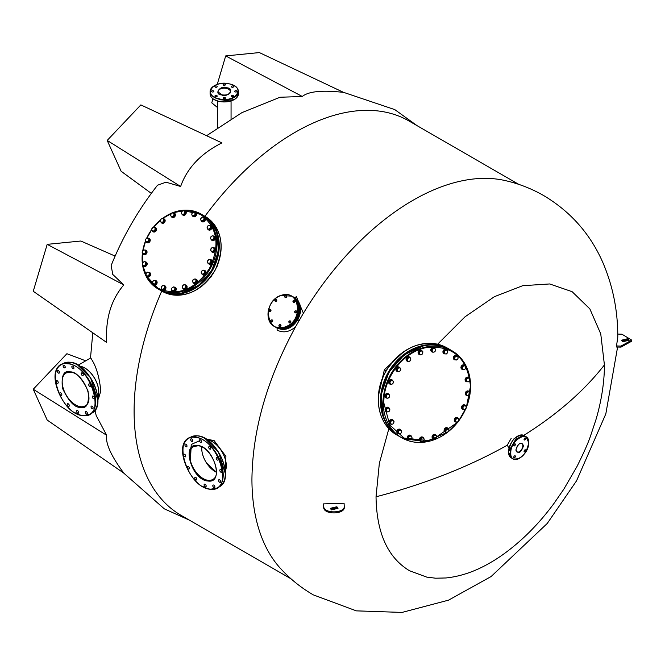 <?xml version="1.0" encoding="UTF-8"?>
<svg xmlns="http://www.w3.org/2000/svg" width="665" height="665" viewBox="0 0 665 665"><rect width="100%" height="100%" fill="white"/><g stroke="black" fill="none" stroke-linecap="round" stroke-linejoin="round"><path stroke-width="1" d="M302.799 314.237A227.738 131.487 -60 0 1 412.973 200.306A227.738 131.487 -60 0 1 504.544 180.431C518.392 183.49 531.485 188.561 543.812 195.643C570.62 211.669 590.279 233.922 602.789 262.384C612.881 285.875 617.885 310.796 617.793 337.138L616.505 345.958L621.002 346.074L631.75 340.131L621.891 334.187L617.76 334.079M302.808 314.246L295.526 326.856C289.35 332.109 283.224 333.19 277.13 330.098L277.056 328.011L275.8 327.288A17.514 14.306 -60 0 0 296.64 319.799A17.514 14.306 -60 0 0 294.163 297.488A17.514 14.306 -60 0 0 293.323 296.947L293.323 296.947A17.514 14.306 -60 0 0 293.115 296.831L293.115 296.831M617.602 347.039L605.823 413.888L576.555 480.82L547.237 523.471L491.102 576.538L448.559 600.146L402.042 612.423L356.324 610.861L313.315 594.876C301.021 587.744 290.081 578.941 280.514 568.475A227.738 131.487 -60 0 1 251.935 479.232C252.484 430.122 267.014 379.333 295.526 326.856M302.301 96.483L225.701 55.918L259.358 52.577L343.597 92.393C322.267 89.983 308.502 91.346 302.301 96.483L280.04 97.248L241.935 112.626L206.591 135.71M180.631 186.483L107.19 140.431L140.847 104.904L221.919 142.892C200.888 153.474 187.123 168.004 180.631 186.483L166.034 182.185L157.522 185.219C138.295 209.824 122.834 236.599 111.146 265.543L112.767 274.446L123.79 284.928C111.03 299.799 105.336 318.984 106.691 342.483L33.25 291.27L47.19 244.354L123.79 284.928M78.154 365.201L90.781 357.911L93.665 362.915C97.364 370.538 99.733 379.898 100.772 390.987L98.403 399.025M437.595 344.221L465.01 316.814L494.369 296.698L522.715 285.692L549.689 283.955L572.124 291.686L589.863 308.909L600.744 333.855L604.418 364.927C604.477 381.702 601.351 401.735 595.84 420.031L590.429 436.257C588.309 442.641 583.828 452.724 576.979 466.514L563.77 489.274L553.646 503.904C547.079 512.723 540.52 520.554 533.987 527.387C521.169 541.027 504.793 554.527 490.23 562.723C475.558 571.335 460.795 576.422 445.941 577.968L435.666 578.201L426.797 577.129L409.482 570.72C387.753 557.619 376.606 532.973 376.033 496.788L379.341 463.347L388.884 428.601M508.949 448.035L507.254 445.193L511.152 438.443M423.131 345.966L404.278 354.794L388.859 372.334L381.452 393.88L383.156 415.201M182.06 292.991L198.893 285.152L211.952 270.198L218.444 250.855L216.748 232.916M518.767 184.371L409.008 121.005A227.738 131.487 120 0 0 295.144 132.285A227.738 131.487 120 0 0 204.911 216.308M161.761 291.046A227.738 131.487 120 0 0 134.106 411.203A227.738 131.487 120 0 0 181.271 515.458L291.029 578.824M631.75 340.131L631.75 341.178L621.002 347.122L616.505 347.014L616.505 345.958M323.689 507.403L323.506 503.887L344.079 503.239L344.279 506.888C345.484 514.544 323.622 515.084 323.689 507.403L323.506 503.887M378.36 396.049L384.37 369.748L404.145 351.386M205.975 439.008L214.122 440.604L225.909 456.373L225.369 472.474M216.374 472.183L206.507 462.99M277.056 328.011C284.953 331.37 291.869 328.61 297.787 319.757C302.5 310.198 301.428 302.833 294.57 297.671L296.415 296.698L303.107 312.55M203.482 215.485L203.124 215.277A43.15 35.237 120 0 1 203.482 215.485L205.352 216.557C222.201 228.984 225.477 246.823 215.194 270.065C200.439 292.833 182.775 299.907 162.202 291.303L162.202 291.303A43.15 35.237 120 0 0 215.128 270.023A43.15 35.237 120 0 0 205.352 216.557L203.482 215.485A43.15 35.237 120 0 1 213 269.441A43.15 35.237 120 0 1 160.332 290.223L160.332 290.223A43.15 35.237 120 0 1 159.974 290.015M162.202 291.303L160.332 290.223L162.202 291.303C182.775 299.915 200.439 292.833 215.194 270.065M294.57 297.671L293.323 296.947M297.787 319.757L299.483 320.738M337.903 508.85L336.881 507.794L330.397 508.85M336.881 506.747L330.289 508.326L331.419 509.897L338.011 508.326L336.881 506.747M622.573 341.802L621.442 340.222L628.034 338.643L629.165 340.222L622.573 341.802M621.551 340.746L628.034 339.699L629.065 340.754M94.954 410.347L96.217 415.642L106.691 435.301C105.336 443.239 111.03 455.841 123.79 473.106L47.19 420.064L33.25 389.249L106.691 435.301M344.279 505.841C345.484 513.488 323.622 514.037 323.689 506.348M47.19 244.354L80.856 241.021L115.12 256.091M151.321 193.39L121.13 171.254L107.19 140.431M217.463 107.497L211.761 102.834L212.958 98.786M225.701 55.918L217.247 84.364M33.25 389.249L66.907 353.714L85.727 360.829M287.28 327.471L296.64 319.092L299.217 306.798M197.497 445.483L197.588 445.492C213.706 446.198 224.762 483.771 208.037 481.019L207.946 481.011C191.828 480.313 180.772 442.74 197.497 445.483M195.178 437.404L195.103 437.395C170.73 433.389 186.89 488.168 210.356 489.108L210.439 489.116C234.803 493.114 218.644 438.343 195.178 437.404M190.414 460.704L191.237 444.453L198.935 441.028M218.627 480.936A1.48 0.856 60 0 1 218.851 479.748A1.48 0.856 60 0 1 220.556 481.127A1.48 0.856 60 0 1 220.331 482.316A1.48 0.856 60 0 1 218.627 480.936M212.875 486.248A1.48 0.856 60 0 1 213.108 485.068A1.48 0.856 60 0 1 214.812 486.448A1.48 0.856 60 0 1 214.587 487.628A1.48 0.856 60 0 1 212.875 486.248M204.163 485.375A1.48 0.856 60 0 1 204.388 484.195A1.48 0.856 60 0 1 206.1 485.575A1.48 0.856 60 0 1 205.867 486.755A1.48 0.856 60 0 1 204.163 485.375M194.812 478.551A1.48 0.856 60 0 1 195.044 477.362A1.48 0.856 60 0 1 196.749 478.742A1.48 0.856 60 0 1 196.524 479.931A1.48 0.856 60 0 1 194.812 478.551M187.339 467.595A1.48 0.856 60 0 1 187.563 466.414A1.48 0.856 60 0 1 189.276 467.794A1.48 0.856 60 0 1 189.043 468.975A1.48 0.856 60 0 1 187.339 467.595M183.739 455.459A1.48 0.856 60 0 1 183.964 454.27A1.48 0.856 60 0 1 185.676 455.65A1.48 0.856 60 0 1 185.444 456.838A1.48 0.856 60 0 1 183.739 455.459M184.978 445.375A1.48 0.856 60 0 1 185.203 444.187A1.48 0.856 60 0 1 186.915 445.567A1.48 0.856 60 0 1 186.682 446.755A1.48 0.856 60 0 1 184.978 445.375M190.722 440.064A1.48 0.856 60 0 1 190.946 438.875A1.48 0.856 60 0 1 192.659 440.255A1.48 0.856 60 0 1 192.434 441.444A1.48 0.856 60 0 1 190.722 440.064M199.442 440.937A1.48 0.856 60 0 1 199.666 439.748A1.48 0.856 60 0 1 201.37 441.128A1.48 0.856 60 0 1 201.146 442.316A1.48 0.856 60 0 1 199.442 440.937M208.785 447.761A1.48 0.856 60 0 1 209.01 446.581A1.48 0.856 60 0 1 210.722 447.961A1.48 0.856 60 0 1 210.497 449.141A1.48 0.856 60 0 1 208.785 447.761M216.258 458.717A1.48 0.856 60 0 1 216.491 457.528A1.48 0.856 60 0 1 218.195 458.908A1.48 0.856 60 0 1 217.97 460.097A1.48 0.856 60 0 1 216.258 458.717M219.866 470.862A1.48 0.856 60 0 1 220.09 469.673A1.48 0.856 60 0 1 221.802 471.053A1.48 0.856 60 0 1 221.57 472.241A1.48 0.856 60 0 1 219.866 470.862M201.778 446.971A19.002 10.973 -120 0 0 202.742 454.86A19.002 10.973 -120 0 0 216.374 472.25M523.563 445.658L523.563 445.716C520.961 452.907 518.401 454.37 515.857 450.105L515.857 450.047C518.459 442.865 521.028 441.402 523.563 445.658M528.642 442.782L528.642 442.732C529.19 429.149 510.288 440.006 510.787 452.99L510.787 453.04C510.23 466.622 529.14 455.758 528.642 442.782M514.56 443.962A1.155 0.673 -60 0 1 515.142 443.904A1.155 0.673 -60 0 1 515.317 444.835A1.155 0.673 -60 0 1 514.56 445.858A1.155 0.673 -60 0 1 513.979 445.916A1.155 0.673 -60 0 1 513.804 444.985A1.155 0.673 -60 0 1 514.56 443.962M524.868 438.011A1.155 0.673 -60 0 1 525.441 437.952A1.155 0.673 -60 0 1 525.624 438.883A1.155 0.673 -60 0 1 524.868 439.906A1.155 0.673 -60 0 1 524.286 439.964A1.155 0.673 -60 0 1 524.111 439.033A1.155 0.673 -60 0 1 524.868 438.011M524.868 449.914A1.155 0.673 -60 0 1 525.441 449.856A1.155 0.673 -60 0 1 525.624 450.787A1.155 0.673 -60 0 1 524.868 451.809A1.155 0.673 -60 0 1 524.286 451.868A1.155 0.673 -60 0 1 524.111 450.937A1.155 0.673 -60 0 1 524.868 449.914M514.56 455.866A1.155 0.673 -60 0 1 515.142 455.808A1.155 0.673 -60 0 1 515.317 456.73A1.155 0.673 -60 0 1 514.56 457.753A1.155 0.673 -60 0 1 513.979 457.811A1.155 0.673 -60 0 1 513.804 456.88A1.155 0.673 -60 0 1 514.56 455.866M80.415 407.387L80.523 407.404C86.832 409 89.334 403.53 88.029 390.987C81.812 377.92 75.835 371.552 70.091 371.876L69.983 371.868C63.665 370.264 61.163 375.733 62.477 388.285C68.686 401.344 74.671 407.72 80.415 407.387M67.68 363.78L67.581 363.772C43.225 359.773 59.36 414.519 82.826 415.484L82.917 415.492C107.281 419.49 91.138 364.744 67.68 363.78M97.797 399.914L90.556 377.803L77.622 364.969M91.105 407.312A1.48 0.856 60 0 1 91.338 406.132A1.48 0.856 60 0 1 93.042 407.512A1.48 0.856 60 0 1 92.817 408.692A1.48 0.856 60 0 1 91.105 407.312M85.361 412.632A1.48 0.856 60 0 1 85.585 411.444A1.48 0.856 60 0 1 87.298 412.824A1.48 0.856 60 0 1 87.065 414.012A1.48 0.856 60 0 1 85.361 412.632M76.641 411.76A1.48 0.856 60 0 1 76.874 410.571A1.48 0.856 60 0 1 78.578 411.951A1.48 0.856 60 0 1 78.354 413.14A1.48 0.856 60 0 1 76.641 411.76M67.298 404.927A1.48 0.856 60 0 1 67.522 403.746A1.48 0.856 60 0 1 69.235 405.126A1.48 0.856 60 0 1 69.002 406.307A1.48 0.856 60 0 1 67.298 404.927M59.825 393.979A1.48 0.856 60 0 1 60.05 392.791A1.48 0.856 60 0 1 61.754 394.17A1.48 0.856 60 0 1 61.529 395.359A1.48 0.856 60 0 1 59.825 393.979M56.217 381.835A1.48 0.856 60 0 1 56.45 380.646A1.48 0.856 60 0 1 58.154 382.026A1.48 0.856 60 0 1 57.93 383.215A1.48 0.856 60 0 1 56.217 381.835M57.456 371.752A1.48 0.856 60 0 1 57.689 370.571A1.48 0.856 60 0 1 59.393 371.951A1.48 0.856 60 0 1 59.168 373.132A1.48 0.856 60 0 1 57.456 371.752M63.208 366.44A1.48 0.856 60 0 1 63.433 365.251A1.48 0.856 60 0 1 65.145 366.631A1.48 0.856 60 0 1 64.912 367.82A1.48 0.856 60 0 1 63.208 366.44M71.92 367.313A1.48 0.856 60 0 1 72.153 366.132A1.48 0.856 60 0 1 73.857 367.512A1.48 0.856 60 0 1 73.632 368.693A1.48 0.856 60 0 1 71.92 367.313M81.271 374.146A1.48 0.856 60 0 1 81.496 372.957A1.48 0.856 60 0 1 83.208 374.337A1.48 0.856 60 0 1 82.975 375.526A1.48 0.856 60 0 1 81.271 374.146M88.744 385.093A1.48 0.856 60 0 1 88.977 383.913A1.48 0.856 60 0 1 90.681 385.293A1.48 0.856 60 0 1 90.457 386.473A1.48 0.856 60 0 1 88.744 385.093M92.344 397.238A1.48 0.856 60 0 1 92.576 396.049A1.48 0.856 60 0 1 94.28 397.429A1.48 0.856 60 0 1 94.056 398.618A1.48 0.856 60 0 1 92.344 397.238M285.534 326.723C304.628 320.497 299.283 287.596 280.497 295.734C261.412 301.952 266.756 334.861 285.534 326.723M294.52 301.37L294.138 301.686A0.84 0.682 120 0 1 293.423 301.952L294.179 302.243L294.819 301.536L294.379 300.497L294.819 301.536M293.09 301.91L292.957 301.436A0.84 0.682 120 0 1 294.387 300.896A0.84 0.682 120 0 1 294.138 301.686L293.423 301.952A0.84 0.682 120 0 1 292.957 301.436L293.598 300.331L294.379 300.497M296.224 311.852L295.842 312.168A0.84 0.682 120 0 1 295.127 312.434L295.883 312.725L296.524 312.018L296.083 310.979L296.524 312.018M294.795 312.392L294.662 311.918A0.84 0.682 120 0 1 296.091 311.378A0.84 0.682 120 0 1 295.842 312.168L295.127 312.434A0.84 0.682 120 0 1 294.662 311.918L295.302 310.813L296.083 310.979M290.406 321.926L290.023 322.242A0.84 0.682 120 0 1 289.308 322.508L290.065 322.799L290.705 322.093L290.264 321.054L290.705 322.093M288.984 322.467L288.843 321.993A0.84 0.682 120 0 1 290.272 321.453A0.84 0.682 120 0 1 290.023 322.242L289.308 322.508A0.84 0.682 120 0 1 288.843 321.993L289.483 320.887L290.264 321.054M286.299 296.615L285.908 296.931A0.84 0.682 120 0 1 285.194 297.205L285.95 297.496L286.598 296.79L286.158 295.75L286.598 296.79M284.869 297.155L284.736 296.69A0.84 0.682 120 0 1 286.158 296.141A0.84 0.682 120 0 1 285.908 296.931L285.194 297.205A0.84 0.682 120 0 1 284.736 296.69L285.368 295.584L286.158 295.75M276.366 300.381L275.983 300.696A0.84 0.682 120 0 1 275.268 300.971L276.025 301.262L276.665 300.555L276.224 299.516L276.665 300.555M274.936 300.921L274.803 300.455A0.84 0.682 120 0 1 276.233 299.907A0.84 0.682 120 0 1 275.983 300.696L275.268 300.971A0.84 0.682 120 0 1 274.803 300.455L275.443 299.35L276.224 299.516M272.251 320.937L271.869 321.253A0.84 0.682 120 0 1 271.154 321.528L271.91 321.818L272.55 321.112L272.11 320.073L272.55 321.112M270.821 321.478L270.688 321.012A0.84 0.682 120 0 1 272.118 320.464A0.84 0.682 120 0 1 271.869 321.253L271.154 321.528A0.84 0.682 120 0 1 270.688 321.012L271.328 319.907L272.11 320.073M270.547 310.455L270.165 310.771A0.84 0.682 120 0 1 269.45 311.045L270.206 311.336L270.846 310.63L270.406 309.591L270.846 310.63M269.125 310.996L268.984 310.53A0.84 0.682 120 0 1 270.414 309.981A0.84 0.682 120 0 1 270.165 310.771L269.45 311.045A0.84 0.682 120 0 1 268.984 310.53L269.624 309.425L270.406 309.591M280.48 325.692L280.09 326.008A0.84 0.682 120 0 1 279.375 326.274L280.131 326.565L280.78 325.858L280.339 324.819L280.78 325.858M279.051 326.232L278.918 325.759A0.84 0.682 120 0 1 280.347 325.218A0.84 0.682 120 0 1 280.09 326.008L279.375 326.274A0.84 0.682 120 0 1 278.918 325.759L279.549 324.653L280.339 324.819M289.433 322.907A1.097 0.898 -60 0 0 290.53 321.02M289.799 320.929A1.097 0.898 120 0 1 290.081 322.916A1.097 0.898 120 0 1 289.051 322.508M279.874 324.695A1.097 0.898 120 0 1 280.539 324.753L280.655 324.819A1.097 0.898 -60 0 1 279.566 326.715L279.45 326.648A1.097 0.898 120 0 1 279.125 326.274M280.655 324.819L280.539 324.753A1.097 0.898 120 0 1 279.45 326.648L279.566 326.715M271.278 321.926A1.097 0.898 -60 0 0 272.434 320.065A1.097 0.898 -60 0 0 272.367 320.04M271.644 319.948A1.097 0.898 120 0 1 272.276 321.727A1.097 0.898 120 0 1 270.896 321.519M269.574 311.444A1.097 0.898 -60 0 0 270.672 309.558M269.94 309.466A1.097 0.898 120 0 1 270.838 310.912A1.097 0.898 120 0 1 269.192 311.037M275.393 301.37A1.097 0.898 -60 0 0 276.482 299.483M275.759 299.391A1.097 0.898 120 0 1 276.041 301.378A1.097 0.898 120 0 1 275.011 300.962M285.376 297.637L285.376 297.637A1.097 0.898 -60 0 0 286.474 295.742L286.357 295.676A1.097 0.898 120 0 1 285.26 297.571L285.26 297.571A1.097 0.898 120 0 1 284.936 297.197M285.692 295.626A1.097 0.898 120 0 1 286.357 295.676L286.474 295.742M293.548 302.351A1.097 0.898 -60 0 0 294.703 300.497A1.097 0.898 -60 0 0 294.637 300.464M293.913 300.372A1.097 0.898 120 0 1 294.545 302.151A1.097 0.898 120 0 1 293.165 301.952M295.252 312.833A1.097 0.898 -60 0 0 296.341 310.946M295.617 310.854A1.097 0.898 120 0 1 296.515 312.301A1.097 0.898 120 0 1 294.869 312.434M221.553 94.92L221.686 94.954C228.087 97.963 235.161 88.387 226.973 87.797L226.84 87.763C220.439 84.763 213.365 94.339 221.553 94.92M218.827 98.752L218.943 98.786C235.127 103.183 246.482 87.539 229.699 83.965L229.583 83.94C213.399 79.534 202.044 95.186 218.827 98.752M225.327 84.921A1.155 0.673 180 0 1 224.03 85.32A1.155 0.673 180 0 1 223.099 84.671A1.155 0.673 180 0 1 223.191 84.413A1.155 0.673 180 0 1 224.487 84.014A1.155 0.673 180 0 1 225.418 84.671A1.155 0.673 180 0 1 225.327 84.921M233.531 86.882A1.155 0.673 180 0 1 232.235 87.281A1.155 0.673 180 0 1 231.295 86.625A1.155 0.673 180 0 1 231.387 86.367A1.155 0.673 180 0 1 232.684 85.968A1.155 0.673 180 0 1 233.615 86.625A1.155 0.673 180 0 1 233.531 86.882M236.931 91.612A1.155 0.673 180 0 1 235.634 92.011A1.155 0.673 180 0 1 234.695 91.354A1.155 0.673 180 0 1 234.787 91.105A1.155 0.673 180 0 1 236.083 90.698A1.155 0.673 180 0 1 237.014 91.354A1.155 0.673 180 0 1 236.931 91.612M233.531 96.35A1.155 0.673 180 0 1 232.235 96.749A1.155 0.673 180 0 1 231.304 96.093A1.155 0.673 180 0 1 231.395 95.835A1.155 0.673 180 0 1 232.692 95.436A1.155 0.673 180 0 1 233.623 96.093A1.155 0.673 180 0 1 233.531 96.35M225.335 98.312A1.155 0.673 180 0 1 224.038 98.711A1.155 0.673 180 0 1 223.107 98.054A1.155 0.673 180 0 1 223.199 97.797A1.155 0.673 180 0 1 224.496 97.398A1.155 0.673 180 0 1 225.427 98.054A1.155 0.673 180 0 1 225.335 98.312M217.139 96.35A1.155 0.673 180 0 1 215.842 96.749A1.155 0.673 180 0 1 214.911 96.093A1.155 0.673 180 0 1 214.994 95.843A1.155 0.673 180 0 1 216.291 95.436A1.155 0.673 180 0 1 217.231 96.093A1.155 0.673 180 0 1 217.139 96.35M213.739 91.62A1.155 0.673 180 0 1 212.443 92.019A1.155 0.673 180 0 1 211.512 91.363A1.155 0.673 180 0 1 211.603 91.105A1.155 0.673 180 0 1 212.9 90.706A1.155 0.673 180 0 1 213.831 91.363A1.155 0.673 180 0 1 213.739 91.62M217.131 86.882A1.155 0.673 180 0 1 215.834 87.29A1.155 0.673 180 0 1 214.903 86.633A1.155 0.673 180 0 1 214.994 86.375A1.155 0.673 180 0 1 216.291 85.976A1.155 0.673 180 0 1 217.222 86.633A1.155 0.673 180 0 1 217.131 86.882M214.338 99.617L218.943 101.413L234.188 99.617M469.989 392.774L470.379 385.65C467.395 357.72 452.757 345.035 426.448 347.587C403.339 351.635 382.932 378.302 383.896 403.214L389.707 424.91L404.985 438.9L425.874 441.627L447.08 432.416M448.626 431.211L457.628 422.084M459.099 420.147L465.433 409.15M466.381 406.88L469.731 394.661M420.363 440.08L421.311 438.06L422.425 437.952A1.928 1.588 -60 0 1 423.921 440.388L423.297 441.311L421.361 441.701L419.673 439.681L420.613 437.661L422.558 437.271L424.245 439.291L423.921 440.388A1.928 1.588 -60 0 1 421.012 440.978L419.673 439.681M421.361 441.701L421.012 440.978A1.928 1.588 -60 0 1 422.425 437.952L423.248 437.67M421.311 438.06L420.613 437.661M422.707 437.171A2.386 1.962 120 0 0 422.616 437.113A2.386 1.962 120 0 0 420.455 437.37A2.386 1.962 120 0 0 419.349 439.598A2.386 1.962 120 0 0 420.23 441.236A2.386 1.962 120 0 0 420.33 441.294M421.128 441.568A2.386 1.962 -60 0 1 420.421 441.352A2.386 1.962 -60 0 1 419.54 439.706A2.386 1.962 -60 0 1 420.646 437.479A2.386 1.962 -60 0 1 422.807 437.221A2.386 1.962 -60 0 1 423.489 437.986M435.409 434.594A2.386 1.962 120 0 0 435.317 434.536A2.386 1.962 120 0 0 432.882 435.026A2.386 1.962 120 0 0 432.167 437.686A2.386 1.962 120 0 0 432.932 438.659A2.386 1.962 120 0 0 433.031 438.709M436.282 435.608A2.386 1.962 -60 0 1 436.282 435.633A2.386 1.962 -60 0 0 435.508 434.644A2.386 1.962 -60 0 0 433.073 435.134A2.386 1.962 -60 0 0 432.358 437.803A2.386 1.962 -60 0 0 433.123 438.767A2.386 1.962 -60 0 0 434.179 438.975M447.429 427.886A2.386 1.962 120 0 0 447.337 427.828A2.386 1.962 120 0 0 444.661 428.601A2.386 1.962 120 0 0 444.486 431.552A2.386 1.962 120 0 0 444.952 431.951A2.386 1.962 120 0 0 445.051 432.001M446.373 432.242A2.386 1.962 -60 0 1 445.143 432.059A2.386 1.962 -60 0 1 444.677 431.66A2.386 1.962 -60 0 1 444.852 428.709A2.386 1.962 -60 0 1 447.528 427.936A2.386 1.962 -60 0 1 447.994 428.335A2.386 1.962 -60 0 1 448.177 428.609M457.495 417.645L457.495 417.645A2.386 1.962 120 0 0 454.611 418.734A2.386 1.962 120 0 0 455.118 421.776L455.309 421.884A2.386 1.962 -60 0 1 454.802 418.842A2.386 1.962 -60 0 1 457.686 417.761A2.386 1.962 -60 0 1 458.21 418.235M455.982 422.1A2.386 1.962 -60 0 1 455.309 421.884L455.118 421.776M464.893 405.051A2.386 1.962 120 0 0 464.802 404.993A2.386 1.962 120 0 0 464.22 404.794A2.386 1.962 120 0 0 461.751 406.415A2.386 1.962 120 0 0 462.416 409.125A2.386 1.962 120 0 0 462.516 409.175M463.522 409.449A2.386 1.962 -60 0 1 463.189 409.432A2.386 1.962 -60 0 1 462.607 409.233A2.386 1.962 -60 0 1 461.942 406.523A2.386 1.962 -60 0 1 464.411 404.902A2.386 1.962 -60 0 1 464.993 405.11A2.386 1.962 -60 0 1 465.766 406.082M468.634 391.17A2.386 1.962 120 0 0 468.534 391.111A2.386 1.962 120 0 0 467.312 390.929A2.386 1.962 120 0 0 465.367 392.882A2.386 1.962 120 0 0 466.157 395.234A2.386 1.962 120 0 0 466.248 395.284M467.562 395.509A1.928 1.588 -60 0 1 469.191 392.018A1.928 1.588 -60 0 1 467.562 395.509L466.564 395.068L466.539 392.973L468.202 391.585L469.889 392.292L469.922 394.387L468.26 395.783L467.562 395.509A2.386 1.962 -60 0 1 467.57 395.525A2.386 1.962 -60 0 1 466.348 395.343A2.386 1.962 -60 0 1 465.558 392.99A2.386 1.962 -60 0 1 467.503 391.037A2.386 1.962 -60 0 1 468.725 391.219A2.386 1.962 -60 0 1 469.432 392.026M468.426 377.404A2.386 1.962 120 0 0 468.335 377.346A2.386 1.962 120 0 0 466.473 377.404A2.386 1.962 120 0 0 465.093 379.474A2.386 1.962 120 0 0 465.949 381.469A2.386 1.962 120 0 0 466.049 381.527M467.146 381.793A2.386 1.962 -60 0 1 466.14 381.585A2.386 1.962 -60 0 1 465.284 379.582A2.386 1.962 -60 0 1 466.664 377.512A2.386 1.962 -60 0 1 468.526 377.454A2.386 1.962 -60 0 1 469.066 377.961M464.311 365.11A2.386 1.962 120 0 0 464.22 365.052A2.386 1.962 120 0 0 461.784 365.542A2.386 1.962 120 0 0 461.834 369.175A2.386 1.962 120 0 0 461.934 369.233M462.815 369.507A2.386 1.962 -60 0 1 462.025 369.291A2.386 1.962 -60 0 1 461.976 365.659A2.386 1.962 -60 0 1 464.411 365.16A2.386 1.962 -60 0 1 465.159 366.074M456.68 355.492A2.386 1.962 120 0 0 456.589 355.434A2.386 1.962 120 0 0 453.696 356.515A2.386 1.962 120 0 0 454.203 359.557A2.386 1.962 120 0 0 454.303 359.615M455.616 359.848A2.386 1.962 -60 0 1 454.394 359.674A2.386 1.962 -60 0 1 453.887 356.623A2.386 1.962 -60 0 1 456.78 355.542A2.386 1.962 -60 0 1 457.545 356.507M446.281 349.491A2.386 1.962 120 0 0 446.19 349.433A2.386 1.962 120 0 0 443.015 351.203A2.386 1.962 120 0 0 443.804 353.556A2.386 1.962 120 0 0 443.904 353.605M445.168 353.855A2.386 1.962 -60 0 1 443.996 353.664A2.386 1.962 -60 0 1 443.206 351.311A2.386 1.962 -60 0 1 446.381 349.541A2.386 1.962 -60 0 1 446.963 350.114M434.137 347.687A2.386 1.962 120 0 0 434.046 347.629A2.386 1.962 120 0 0 431.884 347.886A2.386 1.962 120 0 0 430.779 350.114A2.386 1.962 120 0 0 431.66 351.76A2.386 1.962 120 0 0 431.76 351.81M432.558 352.084A2.386 1.962 -60 0 1 431.851 351.868A2.386 1.962 -60 0 1 430.97 350.222A2.386 1.962 -60 0 1 432.075 347.995A2.386 1.962 -60 0 1 434.237 347.737A2.386 1.962 -60 0 1 434.918 348.502M421.435 350.272A2.386 1.962 120 0 0 421.336 350.214A2.386 1.962 120 0 0 418.9 350.704A2.386 1.962 120 0 0 418.185 353.364A2.386 1.962 120 0 0 418.958 354.337A2.386 1.962 120 0 0 419.05 354.387M420.205 354.653A2.386 1.962 -60 0 1 419.15 354.445A2.386 1.962 -60 0 1 418.376 353.481A2.386 1.962 -60 0 1 419.091 350.812A2.386 1.962 -60 0 1 421.527 350.322A2.386 1.962 -60 0 1 422.3 351.286A2.386 1.962 -60 0 1 422.308 351.311M409.407 356.972A2.386 1.962 120 0 0 409.316 356.914A2.386 1.962 120 0 0 406.639 357.695A2.386 1.962 120 0 0 406.473 360.638A2.386 1.962 120 0 0 406.938 361.045A2.386 1.962 120 0 0 407.03 361.095M408.36 361.336A2.386 1.962 -60 0 1 407.13 361.153A2.386 1.962 -60 0 1 406.656 360.754A2.386 1.962 -60 0 1 406.83 357.803A2.386 1.962 -60 0 1 409.507 357.03A2.386 1.962 -60 0 1 409.973 357.429A2.386 1.962 -60 0 1 410.155 357.704M399.158 367.097L399.158 367.097A2.386 1.962 120 0 0 396.274 368.177A2.386 1.962 120 0 0 396.772 371.22L396.963 371.336A2.386 1.962 -60 0 1 396.465 368.294A2.386 1.962 -60 0 1 399.349 367.205L399.349 367.205A2.386 1.962 -60 0 1 399.873 367.687M396.772 371.22L396.963 371.336A2.386 1.962 -60 0 0 397.645 371.544M391.951 379.806A2.386 1.962 120 0 0 391.851 379.748A2.386 1.962 120 0 0 391.269 379.549A2.386 1.962 120 0 0 388.801 381.17A2.386 1.962 120 0 0 389.474 383.871A2.386 1.962 120 0 0 389.565 383.929M390.571 384.204A2.386 1.962 -60 0 1 390.247 384.187A2.386 1.962 -60 0 1 389.665 383.988A2.386 1.962 -60 0 1 388.992 381.278A2.386 1.962 -60 0 1 391.461 379.657A2.386 1.962 -60 0 1 392.042 379.856A2.386 1.962 -60 0 1 392.816 380.829M388.21 393.697A2.386 1.962 120 0 0 388.119 393.638A2.386 1.962 120 0 0 386.897 393.456A2.386 1.962 120 0 0 384.944 395.401A2.386 1.962 120 0 0 385.733 397.761A2.386 1.962 120 0 0 385.833 397.811M387.146 398.036A1.928 1.588 -60 0 1 388.776 394.545A1.928 1.588 -60 0 1 387.146 398.036L386.149 397.595L386.116 395.5L387.778 394.112L389.474 394.819L389.507 396.914L387.845 398.31L387.146 398.036A2.386 1.962 -60 0 1 387.155 398.052A2.386 1.962 -60 0 1 385.924 397.87A2.386 1.962 -60 0 1 385.135 395.517A2.386 1.962 -60 0 1 387.088 393.564A2.386 1.962 -60 0 1 388.31 393.747A2.386 1.962 -60 0 1 389.017 394.553M388.418 407.454A2.386 1.962 120 0 0 388.318 407.396A2.386 1.962 120 0 0 386.456 407.454A2.386 1.962 120 0 0 385.077 409.524A2.386 1.962 120 0 0 385.941 411.527A2.386 1.962 120 0 0 386.033 411.577M387.13 411.851A2.386 1.962 -60 0 1 386.132 411.635A2.386 1.962 -60 0 1 385.268 409.64A2.386 1.962 -60 0 1 386.648 407.57A2.386 1.962 -60 0 1 388.51 407.512A2.386 1.962 -60 0 1 389.05 408.011M392.533 419.748A2.386 1.962 120 0 0 392.441 419.69A2.386 1.962 120 0 0 390.006 420.189A2.386 1.962 120 0 0 390.056 423.821A2.386 1.962 120 0 0 390.156 423.871M391.037 424.145A2.386 1.962 -60 0 1 390.247 423.929A2.386 1.962 -60 0 1 390.197 420.297A2.386 1.962 -60 0 1 392.633 419.798A2.386 1.962 -60 0 1 393.381 420.721M400.164 429.366A2.386 1.962 120 0 0 400.072 429.307A2.386 1.962 120 0 0 397.18 430.396A2.386 1.962 120 0 0 397.687 433.439A2.386 1.962 120 0 0 397.786 433.489M399.1 433.73A2.386 1.962 -60 0 1 397.878 433.547A2.386 1.962 -60 0 1 397.371 430.504A2.386 1.962 -60 0 1 400.264 429.424A2.386 1.962 -60 0 1 401.028 430.388M410.563 435.367A2.386 1.962 120 0 0 410.471 435.309A2.386 1.962 120 0 0 407.296 437.08A2.386 1.962 120 0 0 408.086 439.44A2.386 1.962 120 0 0 408.185 439.49M409.441 439.74A2.386 1.962 -60 0 1 408.277 439.548A2.386 1.962 -60 0 1 407.487 437.196A2.386 1.962 -60 0 1 410.654 435.425A2.386 1.962 -60 0 1 411.244 435.991M433.173 438.127L433.547 435.991L434.611 435.567A1.928 1.588 -60 0 1 436.805 437.238L436.473 438.218L434.636 439.241L432.483 437.728L432.857 435.592L434.694 434.569L436.847 436.082L436.805 437.238A1.928 1.588 -60 0 1 434.054 438.767L432.483 437.728M434.636 439.241L434.054 438.767A1.928 1.588 -60 0 1 434.611 435.567L435.384 434.968M433.547 435.991L432.857 435.592M445.251 429.906L446.797 428.351L447.836 428.684A1.928 1.588 -60 0 1 448.842 429.956L448.817 430.895L447.262 432.45L444.785 431.552L444.553 429.507L446.107 427.952L448.584 428.85L448.842 429.956A1.928 1.588 -60 0 1 445.508 431.011L444.553 429.507M445.483 431.951L445.508 431.011A1.928 1.588 -60 0 1 447.836 428.684L448.584 428.85M446.797 428.351L446.107 427.952M455.259 420.396L456.373 418.46L457.487 418.46A1.928 1.588 -60 0 1 458.858 419.258L458.709 421.103L457.188 422.15L455.384 421.751L454.569 419.989L455.683 418.061L457.611 417.894L458.858 419.258A1.928 1.588 -60 0 1 455.816 421.361L454.569 419.989M456.074 422.15L455.816 421.361A1.928 1.588 -60 0 1 457.487 418.46L458.301 418.293M456.373 418.46L455.683 418.061M462.607 408.393L463.173 406.273L464.27 405.949A1.928 1.588 -60 0 1 465.874 406.182L466.248 407.894L465.018 409.366L463.929 409.69L461.909 407.994L462.483 405.874L464.37 405.051L465.874 406.182A1.928 1.588 -60 0 1 463.414 409.125L461.909 407.994M463.929 409.69L463.414 409.125A1.928 1.588 -60 0 1 464.27 405.949L465.068 405.451M463.173 406.273L462.483 405.874M469.889 392.292L467.503 391.186L465.841 392.574L465.874 394.669L466.564 395.068M467.503 391.186L468.202 391.585M466.539 392.973L465.841 392.574M466.123 379.865L466.913 379.042A1.928 1.588 -60 0 1 468.501 378.152L469.299 378.094L468.609 377.695L466.705 377.645L465.433 379.466L466.755 381.743L465.433 379.466M469.299 378.094L469.764 379.117A1.928 1.588 -60 0 1 466.589 380.887A1.928 1.588 -60 0 1 466.913 379.042L467.395 378.044L468.501 378.152A1.928 1.588 -60 0 1 469.764 379.117L469.931 379.973L468.659 381.793L466.755 381.743M466.705 377.645L467.395 378.044M461.984 368.235L462.516 367.279A1.928 1.588 -60 0 1 463.854 365.941L464.669 365.55L463.979 365.143L462.05 365.758L461.294 367.836L463.148 369.707L461.294 367.836M464.669 365.55L465.4 366.365A1.928 1.588 -60 0 1 462.715 369.05A1.928 1.588 -60 0 1 462.516 367.279L462.749 366.157L463.854 365.941A1.928 1.588 -60 0 1 465.4 366.365L465.832 367.014L465.076 369.092L463.148 369.707M462.05 365.758L462.749 366.157M456.448 355.875L457.387 356.423A1.928 1.588 -60 0 1 455.459 359.765A1.928 1.588 -60 0 1 455.716 356.565L456.448 355.875L455.758 355.476L453.995 356.689L453.829 358.817L454.519 359.216L454.694 357.088L455.716 356.565A1.928 1.588 -60 0 1 457.387 356.423L458.035 356.789L457.861 358.925L456.107 360.139L454.519 359.216M453.995 356.689L454.694 357.088M447.304 350.305L447.736 352.275L446.315 353.971L445.533 353.921A1.928 1.588 -60 0 1 444.885 350.962L445.45 350.031L444.752 349.632L443.339 351.328L443.771 353.298L444.461 353.697L444.029 351.727L444.885 350.962A1.928 1.588 -60 0 1 446.523 350.256L444.752 349.632M443.339 351.328L444.029 351.727M445.45 350.031L446.523 350.256A1.928 1.588 -60 0 1 445.533 353.921L444.461 353.697M434.677 348.186L435.675 349.807L434.727 351.827L433.913 352.109A1.928 1.588 -60 0 1 432.416 349.674L432.74 348.585L432.05 348.186L431.103 350.197L432.79 352.217L431.801 350.596L432.416 349.674A1.928 1.588 -60 0 1 433.854 348.468L434.677 348.186L433.987 347.787L432.05 348.186M431.103 350.197L431.801 350.596M432.74 348.585L433.854 348.468A1.928 1.588 -60 0 1 433.913 352.109L432.79 352.217M421.402 350.646L422.865 351.76L422.491 353.896L421.718 354.495A1.928 1.588 -60 0 1 419.532 352.824L419.573 351.669L418.875 351.27L418.501 353.406L420.654 354.919L419.199 353.805L419.532 352.824A1.928 1.588 -60 0 1 420.637 351.245L421.402 350.646L420.712 350.247L418.875 351.27M418.501 353.406L419.199 353.805M419.573 351.669L420.637 351.245A1.928 1.588 -60 0 1 421.718 354.495L420.654 354.919M408.776 357.446L410.563 357.936L410.795 359.989L409.241 361.536L408.501 361.378A1.928 1.588 -60 0 1 407.487 360.106L406.531 358.593L406.764 360.646L407.462 361.045L407.487 360.106A1.928 1.588 -60 0 1 408.152 358.302L408.776 357.446L408.086 357.047L406.531 358.593M407.229 359L408.152 358.302A1.928 1.588 -60 0 1 410.164 360.846A1.928 1.588 -60 0 1 408.501 361.378L407.462 361.045M410.563 357.936L408.086 357.047M398.036 367.911L399.964 367.737L400.779 369.499L399.665 371.427L398.85 371.594A1.928 1.588 -60 0 1 397.479 370.804L396.224 369.441L397.047 371.195L397.737 371.602L397.479 370.804A1.928 1.588 -60 0 1 397.62 368.959L398.036 367.911L397.338 367.512L396.224 369.441M396.922 369.84L397.62 368.959A1.928 1.588 -60 0 1 400.372 370.546A1.928 1.588 -60 0 1 398.85 371.594L397.737 371.602M399.964 367.737L397.338 367.512M390.222 381.02L392.117 380.205L393.431 381.502L392.865 383.614L392.067 384.112A1.928 1.588 -60 0 1 390.463 383.88L388.967 382.741L390.463 383.88A1.928 1.588 -60 0 1 390.089 382.167L390.222 381.02L389.532 380.621L388.967 382.741M389.657 383.14L390.089 382.167A1.928 1.588 -60 0 1 393.298 382.641A1.928 1.588 -60 0 1 392.067 384.112L390.978 384.437M392.117 380.205L391.419 379.798L389.532 380.621M389.474 394.819L387.088 393.705L385.426 395.101L385.459 397.196L386.149 397.595M386.116 395.5L385.426 395.101M387.778 394.112L387.088 393.705M386.107 409.923L387.387 408.094L388.485 408.21A1.928 1.588 -60 0 1 387.836 411.909L386.049 411.394L385.417 409.524L386.689 407.695L388.593 407.745L389.748 409.175L389.424 411.02L387.836 411.909A1.928 1.588 -60 0 1 386.573 410.945L385.417 409.524M386.739 411.793L386.573 410.945A1.928 1.588 -60 0 1 388.485 408.21L389.283 408.152M387.387 408.094L386.689 407.695M390.205 422.874L390.97 420.795L392.076 420.579A1.928 1.588 -60 0 1 392.483 424.12L391.369 424.345L389.515 422.475L390.272 420.396L392.2 419.79L394.054 421.652L393.298 423.73L392.483 424.12A1.928 1.588 -60 0 1 390.937 423.696L389.515 422.475M391.369 424.345L390.937 423.696A1.928 1.588 -60 0 1 392.076 420.579L392.89 420.189M390.97 420.795L390.272 420.396M398.177 430.97L399.2 430.446A1.928 1.588 -60 0 1 400.613 433.489L399.59 434.012L397.313 432.699L397.487 430.571L399.241 429.357L401.519 430.671L401.344 432.799L400.613 433.489A1.928 1.588 -60 0 1 398.235 432.117L398.177 430.97L397.487 430.571M398.003 433.098L398.235 432.117A1.928 1.588 -60 0 1 399.2 430.446L399.931 429.756M408.31 437.612L409.723 435.916L410.804 436.14A1.928 1.588 -60 0 1 411.452 439.091L410.596 439.856L408.044 439.183L407.612 437.213L409.033 435.517L411.577 436.19L412.009 438.16L411.452 439.091A1.928 1.588 -60 0 1 408.667 438.684L407.612 437.213M408.742 439.582L408.667 438.684A1.928 1.588 -60 0 1 410.804 436.14L411.577 436.19M409.723 435.916L409.033 435.517M400.33 354.212L401.934 353.356M389.64 366.041L390.43 363.971L391.244 363.597M382.491 379.299L382.699 377.163L383.431 376.49M378.742 392.599L379.258 390.771M146.267 275.809L157.879 288.211C177.455 296.598 194.612 290.09 209.35 268.693C220.514 245.235 217.571 227.122 200.522 214.363L183.465 210.539M183.041 210.572L172.95 212.875M171.163 213.606L162.692 218.511M160.456 220.265L153.681 227.147L155.992 228.452L155.818 230.58L154.064 231.794L151.786 230.481L151.728 229.325A1.928 1.579 120 0 1 152.692 227.654L153.715 227.139M151.72 229.733L146.857 238.12M145.61 241.062L142.975 250.472M142.576 253.199L142.543 263.141M142.8 265.061L146.026 275.318M156.092 282.201L154.978 284.13L153.864 284.138A1.928 1.579 120 0 1 152.501 283.348L152.659 281.503L154.172 280.447L155.984 280.854L156.79 282.608L155.677 284.537L153.756 284.711L152.501 283.348A1.928 1.579 120 0 1 155.535 281.237L156.79 282.608M155.286 280.447L155.535 281.237A1.928 1.579 120 0 1 153.864 284.138L153.058 284.312M154.978 284.13L155.677 284.537M155.386 280.505A2.386 1.945 120 0 1 156.059 280.721L156.258 280.829A2.386 1.945 -60 0 1 156.749 283.872A2.386 1.945 -60 0 1 153.873 284.961L153.681 284.844A2.386 1.945 120 0 1 153.158 284.371M156.258 280.829L156.059 280.721A2.386 1.945 120 0 1 156.558 283.756A2.386 1.945 120 0 1 153.681 284.844L153.873 284.961M162.609 289.998A2.386 1.945 -60 0 0 162.709 290.056A2.386 1.945 -60 0 0 163.282 290.256A2.386 1.945 -60 0 0 165.751 288.635A2.386 1.945 -60 0 0 165.086 285.933A2.386 1.945 -60 0 0 164.995 285.884M163.997 285.601A2.386 1.945 120 0 1 164.322 285.618A2.386 1.945 120 0 1 164.895 285.817A2.386 1.945 120 0 1 165.552 288.519A2.386 1.945 120 0 1 163.091 290.148A2.386 1.945 120 0 1 162.518 289.948A2.386 1.945 120 0 1 161.753 288.984M172.942 291.511A2.386 1.945 -60 0 0 173.041 291.569A2.386 1.945 -60 0 0 174.255 291.744A2.386 1.945 -60 0 0 176.2 289.79A2.386 1.945 -60 0 0 175.419 287.438A2.386 1.945 -60 0 0 175.327 287.388M173.997 287.155A2.386 1.945 120 0 1 174.014 287.147A2.386 1.945 120 0 1 175.228 287.33A2.386 1.945 120 0 1 176.009 289.682A2.386 1.945 120 0 1 174.064 291.636A2.386 1.945 120 0 1 172.842 291.453A2.386 1.945 120 0 1 172.144 290.647M183.764 289.275A2.386 1.945 -60 0 0 183.856 289.333A2.386 1.945 -60 0 0 185.71 289.267A2.386 1.945 -60 0 0 187.089 287.197A2.386 1.945 -60 0 0 186.242 285.21A2.386 1.945 -60 0 0 186.142 285.152M185.086 284.878A2.386 1.945 120 0 1 186.05 285.094A2.386 1.945 120 0 1 186.898 287.089A2.386 1.945 120 0 1 185.518 289.159A2.386 1.945 120 0 1 183.665 289.225A2.386 1.945 120 0 1 183.124 288.718M194.005 283.523A2.386 1.945 -60 0 0 194.105 283.581A2.386 1.945 -60 0 0 196.532 283.074A2.386 1.945 -60 0 0 196.483 279.45A2.386 1.945 -60 0 0 196.391 279.4M195.51 279.125A2.386 1.945 120 0 1 196.291 279.342A2.386 1.945 120 0 1 196.333 282.966A2.386 1.945 120 0 1 193.914 283.465A2.386 1.945 120 0 1 193.174 282.567M202.684 274.803A2.386 1.945 -60 0 0 202.775 274.861A2.386 1.945 -60 0 0 205.651 273.772A2.386 1.945 -60 0 0 205.161 270.738A2.386 1.945 -60 0 0 205.061 270.688M203.748 270.447A2.386 1.945 120 0 1 204.961 270.622A2.386 1.945 120 0 1 205.46 273.664A2.386 1.945 120 0 1 202.584 274.753A2.386 1.945 120 0 1 201.819 273.789M208.926 263.988A2.386 1.945 -60 0 0 209.018 264.047A2.386 1.945 -60 0 0 212.185 262.268A2.386 1.945 -60 0 0 211.404 259.915A2.386 1.945 -60 0 0 211.304 259.865M210.065 259.616A2.386 1.945 120 0 1 211.212 259.807A2.386 1.945 120 0 1 211.994 262.16A2.386 1.945 120 0 1 208.827 263.93A2.386 1.945 120 0 1 208.245 263.365M212.135 252.118A2.386 1.945 -60 0 0 212.235 252.176A2.386 1.945 -60 0 0 214.388 251.919A2.386 1.945 -60 0 0 215.485 249.691A2.386 1.945 -60 0 0 214.612 248.053A2.386 1.945 -60 0 0 214.521 247.995M213.723 247.729A2.386 1.945 120 0 1 214.421 247.937A2.386 1.945 120 0 1 215.294 249.575A2.386 1.945 120 0 1 214.188 251.811A2.386 1.945 120 0 1 212.035 252.068A2.386 1.945 120 0 1 211.37 251.337M212.002 240.373A2.386 1.945 -60 0 0 212.093 240.431A2.386 1.945 -60 0 0 214.521 239.924A2.386 1.945 -60 0 0 215.236 237.264A2.386 1.945 -60 0 0 214.479 236.299A2.386 1.945 -60 0 0 214.379 236.25M213.232 235.984A2.386 1.945 120 0 1 214.28 236.191A2.386 1.945 120 0 1 215.044 237.156A2.386 1.945 120 0 1 214.329 239.816A2.386 1.945 120 0 1 211.902 240.314A2.386 1.945 120 0 1 211.138 239.35A2.386 1.945 120 0 1 211.129 239.334M208.527 229.882A2.386 1.945 -60 0 0 208.619 229.94A2.386 1.945 -60 0 0 211.287 229.159A2.386 1.945 -60 0 0 211.462 226.216A2.386 1.945 -60 0 0 211.005 225.817A2.386 1.945 -60 0 0 210.905 225.759M209.591 225.526A2.386 1.945 120 0 1 210.805 225.701A2.386 1.945 120 0 1 211.27 226.108A2.386 1.945 120 0 1 211.096 229.051A2.386 1.945 120 0 1 208.428 229.832A2.386 1.945 120 0 1 207.962 229.425A2.386 1.945 120 0 1 207.788 229.159M202.143 221.744L202.143 221.744A2.386 1.945 -60 0 0 205.019 220.655A2.386 1.945 -60 0 0 204.529 217.621L204.338 217.505A2.386 1.945 120 0 1 204.828 220.547A2.386 1.945 120 0 1 201.952 221.636L201.952 221.636A2.386 1.945 120 0 1 201.437 221.154M203.665 217.297A2.386 1.945 120 0 1 204.338 217.505L204.529 217.621M193.216 216.591A2.386 1.945 -60 0 0 193.316 216.649A2.386 1.945 -60 0 0 193.889 216.848A2.386 1.945 -60 0 0 196.358 215.219A2.386 1.945 -60 0 0 195.693 212.517A2.386 1.945 -60 0 0 195.593 212.468M194.604 212.193A2.386 1.945 120 0 1 194.92 212.21A2.386 1.945 120 0 1 195.502 212.409A2.386 1.945 120 0 1 196.158 215.111A2.386 1.945 120 0 1 193.698 216.732A2.386 1.945 120 0 1 193.116 216.532A2.386 1.945 120 0 1 192.36 215.576M182.883 215.078A2.386 1.945 -60 0 0 182.983 215.144A2.386 1.945 -60 0 0 184.197 215.319A2.386 1.945 -60 0 0 186.142 213.365A2.386 1.945 -60 0 0 185.36 211.013A2.386 1.945 -60 0 0 185.269 210.963M183.947 210.73A1.928 1.579 120 0 1 182.31 214.221A1.928 1.579 120 0 1 183.947 210.73L184.936 211.171L184.961 213.266L183.299 214.654L181.62 213.955L181.595 211.861L183.249 210.464L183.947 210.73A2.386 1.945 120 0 1 183.956 210.722A2.386 1.945 120 0 1 185.169 210.905A2.386 1.945 120 0 1 185.951 213.249A2.386 1.945 120 0 1 184.006 215.202A2.386 1.945 120 0 1 182.784 215.028A2.386 1.945 120 0 1 182.085 214.221M172.069 217.314A2.386 1.945 -60 0 0 172.16 217.372A2.386 1.945 -60 0 0 174.014 217.314A2.386 1.945 -60 0 0 175.394 215.244A2.386 1.945 -60 0 0 174.546 213.249A2.386 1.945 -60 0 0 174.446 213.191M173.39 212.925A2.386 1.945 120 0 1 174.355 213.132A2.386 1.945 120 0 1 175.203 215.128A2.386 1.945 120 0 1 173.823 217.197A2.386 1.945 120 0 1 171.969 217.264A2.386 1.945 120 0 1 171.429 216.757M161.819 223.066A2.386 1.945 -60 0 0 161.919 223.132A2.386 1.945 -60 0 0 164.338 222.625A2.386 1.945 -60 0 0 164.297 219.001A2.386 1.945 -60 0 0 164.197 218.951M163.324 218.669A2.386 1.945 120 0 1 164.105 218.893A2.386 1.945 120 0 1 164.147 222.517A2.386 1.945 120 0 1 161.72 223.016A2.386 1.945 120 0 1 160.98 222.118M153.15 231.786A2.386 1.945 -60 0 0 153.241 231.844A2.386 1.945 -60 0 0 156.125 230.755A2.386 1.945 -60 0 0 155.627 227.713A2.386 1.945 -60 0 0 155.527 227.663M154.222 227.422A2.386 1.945 120 0 1 155.435 227.605A2.386 1.945 120 0 1 155.926 230.639A2.386 1.945 120 0 1 153.05 231.728A2.386 1.945 120 0 1 152.293 230.772M146.907 242.6A2.386 1.945 -60 0 0 146.998 242.659A2.386 1.945 -60 0 0 150.157 240.888A2.386 1.945 -60 0 0 149.384 238.535A2.386 1.945 -60 0 0 149.284 238.486M148.037 238.236A2.386 1.945 120 0 1 149.184 238.419A2.386 1.945 120 0 1 149.966 240.772A2.386 1.945 120 0 1 146.807 242.55A2.386 1.945 120 0 1 146.225 241.985M143.69 254.471A2.386 1.945 -60 0 0 143.79 254.529A2.386 1.945 -60 0 0 145.943 254.271A2.386 1.945 -60 0 0 147.04 252.035A2.386 1.945 -60 0 0 146.167 250.397A2.386 1.945 -60 0 0 146.076 250.348M145.278 250.073A2.386 1.945 120 0 1 145.976 250.289A2.386 1.945 120 0 1 146.849 251.927A2.386 1.945 120 0 1 145.743 254.155A2.386 1.945 120 0 1 143.59 254.421A2.386 1.945 120 0 1 142.925 253.689M143.831 266.216A2.386 1.945 -60 0 0 143.923 266.283A2.386 1.945 -60 0 0 146.35 265.776A2.386 1.945 -60 0 0 147.073 263.116A2.386 1.945 -60 0 0 146.308 262.151A2.386 1.945 -60 0 0 146.209 262.101M145.07 261.835A2.386 1.945 120 0 1 146.117 262.043A2.386 1.945 120 0 1 146.882 263.007A2.386 1.945 120 0 1 146.159 265.668A2.386 1.945 120 0 1 143.731 266.166A2.386 1.945 120 0 1 142.967 265.202A2.386 1.945 120 0 1 142.967 265.185M147.306 276.707A2.386 1.945 -60 0 0 147.397 276.765A2.386 1.945 -60 0 0 150.074 275.983A2.386 1.945 -60 0 0 150.248 273.041A2.386 1.945 -60 0 0 149.783 272.642A2.386 1.945 -60 0 0 149.683 272.584M148.378 272.351A2.386 1.945 120 0 1 149.592 272.525A2.386 1.945 120 0 1 150.057 272.924A2.386 1.945 120 0 1 149.874 275.875A2.386 1.945 120 0 1 147.206 276.657A2.386 1.945 120 0 1 146.749 276.249A2.386 1.945 120 0 1 146.566 275.983M164.887 286.657L164.313 288.768L163.224 289.1A1.928 1.579 120 0 1 161.628 288.868L161.254 287.164L162.484 285.692L163.573 285.36L165.585 287.056L165.011 289.175L163.133 289.998L161.628 288.868A1.928 1.579 120 0 1 164.08 285.925L165.585 287.056M163.573 285.36L164.08 285.925A1.928 1.579 120 0 1 163.224 289.1L162.435 289.599M164.313 288.768L165.011 289.175M175.02 289.691L174.039 290.297A1.928 1.579 120 0 1 172.368 290.647L174.064 291.486L175.718 290.098L175.693 287.995L174.995 287.596L175.02 289.691L175.718 290.098M171.678 290.381L171.512 289.242A1.928 1.579 120 0 1 174.853 288.552A1.928 1.579 120 0 1 174.039 290.297L173.357 291.079L172.368 290.647A1.928 1.579 120 0 1 171.512 289.242L171.653 288.286L173.307 286.889L174.995 287.596M174.064 291.486L173.357 291.079M186.05 286.798L185.261 287.629A1.928 1.579 120 0 1 183.681 288.51L182.883 288.577L183.582 288.984L185.477 289.026L186.749 287.205L185.427 284.928L186.749 287.205M182.883 288.577L182.418 287.554A1.928 1.579 120 0 1 185.585 285.775A1.928 1.579 120 0 1 185.261 287.629L184.77 288.627L183.681 288.51A1.928 1.579 120 0 1 182.418 287.554L182.26 286.706L183.532 284.886L185.427 284.928M185.477 289.026L184.77 288.627M201.578 286.274A1.288 1.056 -60 0 0 202.243 285.825M196.316 280.381L195.784 281.337A1.928 1.579 120 0 1 194.446 282.683L193.64 283.074L194.338 283.481L196.258 282.866L197.015 280.788L195.161 278.918L197.015 280.788M193.64 283.074L192.908 282.259A1.928 1.579 120 0 1 195.593 279.566A1.928 1.579 120 0 1 195.784 281.337L195.552 282.459L194.446 282.683A1.928 1.579 120 0 1 192.908 282.259L192.484 281.611L193.249 279.533L195.161 278.918M196.258 282.866L195.552 282.459M210.24 277.563A1.288 1.056 -60 0 0 211.254 276.332M202.892 274.412L201.961 273.872A1.928 1.579 120 0 1 203.889 270.53A1.928 1.579 120 0 1 203.623 273.714L202.892 274.412L203.598 274.811L205.352 273.598L205.527 271.47L204.82 271.071L204.645 273.19L203.623 273.714A1.928 1.579 120 0 1 201.961 273.872L201.32 273.498L201.495 271.378L203.249 270.156L204.82 271.071M205.352 273.598L204.645 273.19M216.915 266.524A1.288 1.056 -60 0 0 217.497 265.152M207.904 263.165L207.472 261.195L208.893 259.5L209.666 259.541A1.928 1.579 120 0 1 210.306 262.5L209.741 263.431L210.448 263.839L211.861 262.135L211.437 260.173L210.739 259.766L211.162 261.736L210.306 262.5A1.928 1.579 120 0 1 208.669 263.215L210.448 263.839M211.861 262.135L211.162 261.736M209.741 263.431L208.669 263.215A1.928 1.579 120 0 1 209.666 259.541L210.739 259.766M220.63 253.972A1.288 1.056 -60 0 0 220.722 253.373M211.586 251.611L210.597 249.998L211.545 247.978L212.359 247.696A1.928 1.579 120 0 1 213.839 250.123L213.515 251.212L214.213 251.619L215.161 249.608L213.473 247.588L214.454 249.2L213.839 250.123A1.928 1.579 120 0 1 212.401 251.328L211.586 251.611L212.285 252.018L214.213 251.619M215.161 249.608L214.454 249.2M213.515 251.212L212.401 251.328A1.928 1.579 120 0 1 212.359 247.696L213.473 247.588M212.01 239.982L210.564 238.876L210.938 236.74L211.703 236.142A1.928 1.579 120 0 1 213.881 237.804L213.839 238.951L214.546 239.358L214.92 237.222L212.767 235.718L214.221 236.823L213.881 237.804A1.928 1.579 120 0 1 212.775 239.383L212.01 239.982L212.717 240.389L214.546 239.358M214.92 237.222L214.221 236.823M213.839 238.951L212.775 239.383A1.928 1.579 120 0 1 211.703 236.142L212.767 235.718M209.143 229.408L207.372 228.918L207.139 226.873L208.685 225.319L209.425 225.477A1.928 1.579 120 0 1 210.423 226.74L211.387 228.253L211.162 226.216L210.464 225.809L210.423 226.74A1.928 1.579 120 0 1 209.766 228.544L209.143 229.408L209.841 229.807L211.387 228.253M210.689 227.854L209.766 228.544A1.928 1.579 120 0 1 207.763 226.009A1.928 1.579 120 0 1 209.425 225.477L210.464 225.809M207.372 228.918L209.841 229.807M203.249 220.921L201.329 221.096L200.522 219.342L201.636 217.413L202.451 217.239A1.928 1.579 120 0 1 203.814 218.029L205.069 219.392L204.263 217.646L203.556 217.239L203.814 218.029A1.928 1.579 120 0 1 203.656 219.866L203.249 220.921L203.956 221.329L205.069 219.392M204.363 218.993L203.656 219.866A1.928 1.579 120 0 1 200.93 218.295A1.928 1.579 120 0 1 202.451 217.239L203.556 217.239M201.329 221.096L203.956 221.329M194.92 215.36L193.033 216.183L191.728 214.895L192.301 212.775L193.091 212.276A1.928 1.579 120 0 1 194.687 212.509L196.192 213.648L194.687 212.509A1.928 1.579 120 0 1 195.053 214.213L194.92 215.36L195.618 215.759L196.192 213.648M195.493 213.241L195.053 214.213A1.928 1.579 120 0 1 191.861 213.748A1.928 1.579 120 0 1 193.091 212.276L194.18 211.952M193.033 216.183L193.739 216.591L195.618 215.759M181.62 213.955L184.006 215.061L185.66 213.665L185.635 211.57L184.936 211.171M184.961 213.266L185.66 213.665M183.299 214.654L184.006 215.061M174.355 214.837L173.075 216.665L171.986 216.557A1.928 1.579 120 0 1 172.634 212.858L174.43 213.374L175.053 215.244L173.781 217.073L171.886 217.023L170.722 215.593L171.055 213.748L172.634 212.858A1.928 1.579 120 0 1 173.889 213.814L175.053 215.244M173.731 212.966L173.889 213.814A1.928 1.579 120 0 1 171.986 216.557L171.188 216.615M173.075 216.665L173.781 217.073M164.13 219.932L163.366 222.01L162.26 222.235A1.928 1.579 120 0 1 161.869 218.694L162.975 218.469L164.829 220.339L164.072 222.418L162.152 223.033L160.298 221.162L161.055 219.084L161.869 218.694A1.928 1.579 120 0 1 163.399 219.118L164.829 220.339M162.975 218.469L163.399 219.118A1.928 1.579 120 0 1 162.26 222.235L161.454 222.625M163.366 222.01L164.072 222.418M155.12 230.173L154.089 230.697A1.928 1.579 120 0 1 151.728 229.325L152.692 227.654A1.928 1.579 120 0 1 155.053 229.026L155.12 230.173L155.818 230.58M155.294 228.045L155.053 229.026A1.928 1.579 120 0 1 154.089 230.697L153.366 231.387M149.135 240.348L147.721 242.052L146.649 241.827A1.928 1.579 120 0 1 146.009 238.876L146.865 238.112L149.417 238.785L149.841 240.755L148.42 242.451L145.876 241.777L145.452 239.816L146.009 238.876A1.928 1.579 120 0 1 148.777 239.284L149.841 240.755M148.711 238.386L148.777 239.284A1.928 1.579 120 0 1 146.649 241.827L145.876 241.777M147.721 242.052L148.42 242.451M146.017 251.553L145.07 253.565L143.956 253.681A1.928 1.579 120 0 1 142.476 251.254L143.1 250.331L145.028 249.932L146.716 251.952L145.768 253.972L143.84 254.371L142.152 252.343L142.476 251.254A1.928 1.579 120 0 1 145.369 250.655L146.716 251.952M145.028 249.932L145.369 250.655A1.928 1.579 120 0 1 143.956 253.681L143.141 253.964M145.07 253.565L145.768 253.972M146.051 262.675L145.677 264.803L144.613 265.235A1.928 1.579 120 0 1 142.435 263.573L142.775 262.592L144.596 261.569L146.749 263.074L146.375 265.21L144.546 266.241L142.393 264.728L142.435 263.573A1.928 1.579 120 0 1 145.178 262.035L146.749 263.074M144.596 261.569L145.178 262.035A1.928 1.579 120 0 1 144.613 265.235L143.848 265.834M145.677 264.803L146.375 265.21M149.467 274.67L147.921 276.224L146.89 275.9A1.928 1.579 120 0 1 145.893 274.628L145.926 273.697L147.472 272.143L149.949 273.032L150.174 275.077L148.628 276.632L146.15 275.742L145.893 274.628A1.928 1.579 120 0 1 149.209 273.564L150.174 275.077M149.243 272.633L149.209 273.564A1.928 1.579 120 0 1 146.89 275.9L146.15 275.742M147.921 276.224L148.628 276.632M523.787 435.375A454.96 262.667 0 0 0 604.418 364.927M507.254 445.193A454.96 262.667 180 0 1 376.033 496.788M449.615 349.408A50.232 41.28 120 0 0 449.266 349.208A50.232 41.28 120 0 0 389.025 371.004A50.232 41.28 120 0 0 380.895 407.462A50.232 41.28 120 0 0 399.042 436.223A50.232 41.28 120 0 0 399.382 436.415L396.872 434.968A50.232 41.28 120 0 1 378.734 406.215A50.232 41.28 120 0 1 386.897 369.707A50.232 41.28 120 0 1 447.104 347.953L449.615 349.408M621.002 347.122L621.002 346.074M384.37 369.748L386.315 370.862M275.601 327.172A17.514 14.306 -60 0 0 275.8 327.288L274.953 326.748M193.631 446.589L197.896 445.799C210.606 446.057 222.975 475.118 212.634 479.498A19.002 10.973 60 0 1 208.178 480.33A19.002 10.973 60 0 1 190.714 461.801A19.002 10.973 60 0 1 193.631 446.589A19.002 10.973 60 0 1 197.729 445.725M210.606 489.232A28.662 16.55 -120 0 0 217.28 487.969A28.662 16.55 -120 0 0 221.678 465.026A28.662 16.55 -120 0 0 195.294 437.063A28.662 16.55 -120 0 0 188.619 438.326A28.662 16.55 -120 0 0 182.684 451.552M202.858 486.497A28.662 16.55 -120 0 0 210.414 489.216M219.375 486.763A28.662 16.55 -120 0 0 223.773 463.821A28.662 16.55 -120 0 0 197.397 435.849A28.662 16.55 -120 0 0 190.714 437.121L188.619 438.326C172.551 445.708 191.188 488.692 210.506 489.257L217.28 487.969L219.375 486.763C235.443 479.382 216.815 436.406 197.488 435.833L190.714 437.121M225.31 473.538L218.403 451.942L205.136 438.592M225.285 471.119A19.726 11.388 -120 0 0 225.186 459.05A19.726 11.388 -120 0 0 207.214 439.823M207.148 439.773A19.709 11.38 60 0 1 225.252 459A19.709 11.38 60 0 1 225.294 471.202M521.817 443.405A4.929 2.851 -60 0 1 522.84 445.716A4.929 2.851 -60 0 1 519.348 451.701A4.929 2.851 -60 0 1 516.88 451.951L516.015 449.848C517.079 445.301 519.016 443.148 521.817 443.405M528.642 442.574A12.884 7.44 120 0 0 525.973 436.622A12.884 7.44 120 0 0 519.531 437.262A12.884 7.44 120 0 0 510.421 452.99A12.884 7.44 120 0 0 513.089 458.933A12.884 7.44 120 0 0 519.531 458.293A12.884 7.44 120 0 0 519.623 458.243M508.509 451.884A12.884 7.44 120 0 0 511.177 457.828L508.434 451.776C510.77 440.139 515.974 434.719 524.062 435.517A12.884 7.44 120 0 0 517.619 436.157A12.884 7.44 120 0 0 508.509 451.884M517.528 436.215L508.509 451.668M66.118 372.965L70.39 372.176C83.1 372.458 95.452 401.502 85.112 405.874A19.002 10.973 60 0 1 80.64 406.714A19.002 10.973 60 0 1 63.2 388.177A19.002 10.973 60 0 1 66.118 372.965A19.002 10.973 60 0 1 70.224 372.101M75.345 412.874A28.662 16.55 -120 0 0 83.075 415.617A28.662 16.55 -120 0 0 89.767 414.345A28.662 16.55 -120 0 0 94.164 391.402A28.662 16.55 -120 0 0 67.788 363.439A28.662 16.55 -120 0 0 61.105 364.711A28.662 16.55 -120 0 0 55.17 377.936M91.861 413.14A28.662 16.55 -120 0 0 96.259 390.197A28.662 16.55 -120 0 0 69.892 362.234A28.662 16.55 -120 0 0 63.2 363.497L61.105 364.711C45.037 372.084 63.657 415.051 82.975 415.633L89.767 414.345L91.861 413.14C107.921 405.766 89.309 362.807 69.991 362.209L63.2 363.497M79.634 366.157A19.709 11.38 60 0 1 97.73 385.384A19.709 11.38 60 0 1 97.772 397.579M97.763 397.495A19.726 11.388 -120 0 0 97.672 385.426A19.726 11.388 -120 0 0 79.7 366.199M280.505 295.576A17.514 14.306 -60 0 0 268.228 316.989A17.514 14.306 -60 0 0 274.421 326.49A17.514 14.306 -60 0 0 285.742 327.105A17.514 14.306 -60 0 0 298.128 305.651A17.514 14.306 -60 0 0 291.935 296.149A17.514 14.306 -60 0 0 280.613 295.534M286.706 327.662A17.514 14.306 -60 0 0 299.1 306.208A17.514 14.306 -60 0 0 292.908 296.706L291.935 296.149L280.547 295.526C267.638 299.657 263.348 321.004 274.421 326.49L275.385 327.047A17.514 14.306 -60 0 0 286.706 327.662M230.489 91.778C229.699 94.447 226.765 95.469 221.678 94.846L218.045 91.778A6.218 3.591 180 0 1 218.511 90.407A6.218 3.591 180 0 1 226.765 88.495A6.218 3.591 180 0 1 230.489 91.778A6.218 3.591 180 0 1 230.015 93.158M214.338 85.735A14.173 8.18 0 0 0 211.171 88.445A14.173 8.18 0 0 0 210.09 91.57A14.173 8.18 0 0 0 218.727 99.102A14.173 8.18 0 0 0 237.355 94.696A14.173 8.18 0 0 0 238.436 91.57A14.173 8.18 0 0 0 234.196 85.735M210.09 93.782A14.173 8.18 0 0 0 218.727 101.304A14.173 8.18 0 0 0 237.355 96.907A14.173 8.18 0 0 0 238.436 93.782L238.436 91.57C238.128 87.963 235.235 85.419 229.757 83.923C218.644 82.377 212.085 84.929 210.09 91.57L210.09 93.782C210.398 97.381 213.282 99.933 218.76 101.421C229.882 102.975 236.441 100.423 238.436 93.782M470.055 393.589A50.232 41.28 120 0 0 470.571 385.417A50.232 41.28 120 0 0 452 350.779A50.232 41.28 120 0 0 426.19 346.955A50.232 41.28 120 0 0 383.198 403.165A50.232 41.28 120 0 0 401.768 437.794A50.232 41.28 120 0 0 427.578 441.618A50.232 41.28 120 0 0 447.553 432.267M399.732 436.622C387.894 429.299 381.685 417.72 381.095 401.901C378.859 365.135 422.749 331.685 449.964 349.607A50.232 41.28 120 0 0 424.154 345.783A50.232 41.28 120 0 0 381.161 401.984A50.232 41.28 120 0 0 399.732 436.622L401.768 437.794L430.829 440.87L457.994 421.984M448.094 431.843A50.232 41.28 120 0 0 457.836 422.034M458.975 420.538A50.232 41.28 120 0 0 465.641 409.008M466.356 407.312A50.232 41.28 120 0 0 469.947 394.287M142.543 264.853A43.15 35.237 -60 0 0 157.879 288.81A43.15 35.237 -60 0 0 209.974 269.059A43.15 35.237 -60 0 0 201.038 214.072L201.038 214.072A43.15 35.237 -60 0 0 172.36 212.858M202.775 215.069C218.112 225.842 222.21 241.944 215.069 263.365C206.183 287.43 177.597 301.145 159.625 289.815L159.625 289.815A43.15 35.237 -60 0 0 211.711 270.057A43.15 35.237 -60 0 0 202.775 215.069L201.038 214.072L187.231 210.132L172.185 212.875M171.512 213.216A43.15 35.237 -60 0 0 162.335 218.569M160.548 219.99A43.15 35.237 -60 0 0 153.432 227.255M151.72 229.516A43.15 35.237 -60 0 0 148.943 233.822A43.15 35.237 -60 0 0 146.649 238.278M145.552 240.863A43.15 35.237 -60 0 0 142.775 250.738M142.443 252.974A43.15 35.237 -60 0 0 142.401 263.814M159.625 289.815L157.879 288.81L147.663 278.968L142.476 264.795M417.088 125.668L394.794 109.617L343.29 92.252M92.792 332.799L90.49 358.078M447.104 347.953C424.353 338.069 404.262 345.31 386.831 369.674C372.184 392.691 376.997 424.328 396.872 434.968M189.35 520.121L164.305 508.841L123.515 472.915M514.469 438.493L513.912 438.169M511.177 457.828L513.089 458.933C521.177 459.739 526.381 454.32 528.717 442.674L525.973 436.622L524.062 435.517M275.385 327.047L286.781 327.67C299.691 323.547 303.972 302.201 292.908 296.706M231.063 118.769L231.063 101.055M217.463 127.63L217.463 101.055M466.29 407.695L470.637 385.5C470.047 369.682 463.838 358.103 452 350.779L449.964 349.607M465.791 408.884L458.817 420.903M171.628 213.099L162.152 218.61M160.614 219.824L153.241 227.339M151.728 229.342L146.491 238.403M145.51 240.705L142.659 250.913M142.377 252.858L142.377 264.113"/></g></svg>

